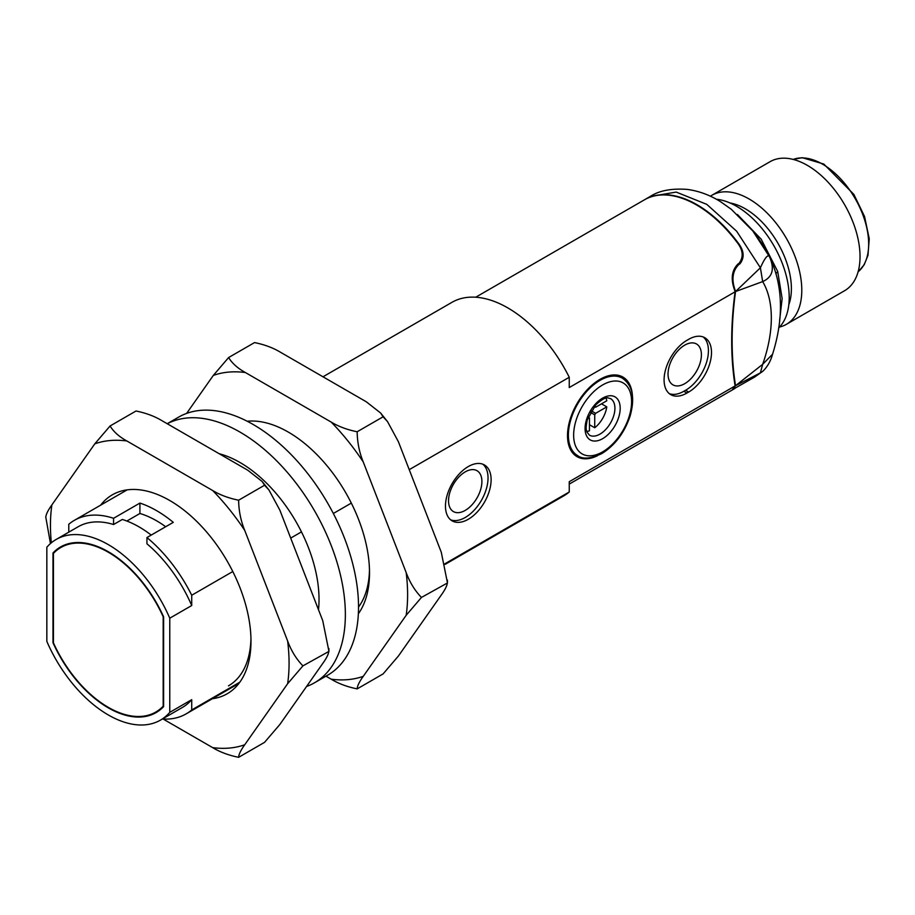 <?xml version="1.0" encoding="UTF-8"?>
<svg xmlns="http://www.w3.org/2000/svg" width="915" height="915" viewBox="0 0 915 915"><rect width="100%" height="100%" fill="white"/><g stroke="black" fill="none" stroke-linecap="round" stroke-linejoin="round"><path stroke-width="1.37" d="M247.233 421.243A114.855 66.315 60 0 1 288.294 432.086L288.294 432.086A114.855 66.315 60 0 1 369.511 572.756A114.855 66.315 60 0 1 358.371 613.736L358.371 613.725M186.626 413.397L213.332 375.402A168.737 97.425 60 0 1 245.38 372.531L331.207 422.09A168.737 97.425 60 0 1 363.255 461.961L406.168 572.55A168.737 97.425 60 0 1 406.168 615.292L363.255 676.334A168.737 97.425 60 0 1 331.207 679.193L325.969 676.174M331.207 422.09C338.55 426.527 347.197 429.753 357.17 431.766C357.296 442.288 359.321 452.353 363.255 461.961M213.332 375.402L228.613 357.548L254.542 342.576C264.515 344.6 273.162 347.826 280.505 352.264L366.332 401.811L380.64 413.031L383.099 416.794L357.17 431.766M228.613 357.548C232.113 363.301 237.694 368.299 245.38 372.531M383.099 416.794L387.525 421.609L398.38 441.682L441.293 552.283L447.378 582.466C447.252 585.371 445.216 589.557 441.293 595.013L398.38 656.055L383.099 673.909L357.17 688.881C347.197 686.868 338.539 683.631 331.207 679.193M447.424 580.11L447.424 582.981L421.449 597.438L406.168 615.292M363.255 676.334C359.332 681.778 357.296 685.953 357.17 688.881M406.168 572.55C409.748 582.329 414.838 590.621 421.449 597.438M358.531 607.045A108.645 62.735 -120 0 0 369.477 570.171M100.627 505.172A114.855 66.315 60 0 1 169.767 500.516L169.767 500.516A114.855 66.315 60 0 1 250.984 641.186A114.855 66.315 60 0 1 212.372 698.74M51.343 542.801A168.737 97.425 60 0 1 51.892 504.886L94.805 443.832A168.737 97.425 60 0 1 126.853 440.973L212.669 490.52A168.737 97.425 60 0 1 244.728 530.391L287.63 640.992A168.737 97.425 60 0 1 287.63 683.722L244.728 744.764A168.737 97.425 60 0 1 212.669 747.635L163.202 719.076M212.669 490.52C220.012 494.958 228.67 498.183 238.632 500.208C238.758 510.73 240.794 520.784 244.728 530.391M94.805 443.832L110.075 425.978L136.015 411.007C145.977 413.031 154.635 416.256 161.966 420.694L247.793 470.241L262.113 481.473L264.561 485.236L238.632 500.208M110.075 425.978C113.574 431.743 119.167 436.729 126.853 440.973M45.796 517.433C45.922 514.516 47.957 510.33 51.892 504.886M50.462 543.556L45.75 516.906M264.561 485.236L268.987 490.04L279.841 510.113L322.755 620.713L328.84 650.897C328.714 653.813 326.689 657.988 322.755 663.444L279.841 724.497L264.561 742.34L238.632 757.311C228.67 755.298 220.012 752.073 212.669 747.635M328.897 648.541L328.897 651.423L302.911 665.868L287.63 683.722M244.728 744.764C240.794 750.208 238.769 754.395 238.632 757.311M287.63 640.992C291.21 650.759 296.311 659.052 302.911 665.868M228.476 685.861A108.645 62.735 -120 0 0 250.95 638.601M306.559 686.49A149.008 86.033 -120 0 0 314.508 682.784A149.008 86.033 -120 0 0 315.366 512.24A149.008 86.033 -120 0 0 167.251 423.737M318.489 609.71A111.756 64.519 -120 0 0 219.12 453.691M314.508 682.784L327.673 675.19A149.008 86.033 -120 0 0 327.673 503.136A149.008 86.033 -120 0 0 178.677 417.103L167.216 423.714M684.717 345.149A23.596 13.622 120 0 0 669.311 365.943A23.596 13.622 120 0 0 672.925 384.849A23.596 13.622 120 0 0 696.521 371.227A23.596 13.622 120 0 0 696.521 343.983A23.596 13.622 120 0 0 684.717 345.149M703.2 336.96A32.288 18.643 -60 0 1 706.254 363.221A32.288 18.643 -60 0 1 685.598 390.27L683.837 391.277A32.288 18.643 -60 0 1 669.311 393.644M589.454 424.72L594.727 427.762A21.114 12.192 120 0 0 606.782 406.878L601.51 403.835M482.823 464.202A32.288 18.643 -60 0 1 485.865 490.451A32.288 18.643 -60 0 1 465.22 517.501A32.288 18.643 -60 0 1 450.683 519.857M465.22 471.877A23.596 13.622 120 0 0 449.803 492.67A23.596 13.622 120 0 0 453.417 511.577A23.596 13.622 120 0 0 477.012 497.954A23.596 13.622 120 0 0 477.012 470.71A23.596 13.622 120 0 0 465.22 471.877M126.865 521.024L139.915 513.487A99.335 57.348 60 0 1 165.684 526.731M754.498 377.14L762.755 371.318L754.509 377.14L733.189 389.218L735.534 385.695A347.677 200.728 -60 0 1 735.534 291.542L735.042 289.941C731.36 279.224 732.629 270.76 738.84 264.515L739.846 263.932C744.821 257.607 744.124 250.447 737.776 242.464A104.299 60.218 -120 0 0 644.858 199.561A104.299 60.218 -120 0 0 644.64 199.699M586.789 431.491A21.114 12.192 120 0 0 589.454 430.805L589.454 417.892L588.151 417.137M595.596 407.244A6.211 3.58 120 0 0 595.196 406.935A6.211 3.58 120 0 0 594.727 406.74L595.596 407.244L606.782 400.793A21.114 12.192 120 0 0 606.039 398.139M760.399 372.874L735.534 385.695L762.664 364.33L772.557 354.231C783.789 318.466 783.034 286.498 770.304 258.35A138.611 80.028 120 0 0 769.469 256.738L752.828 230.992L731.268 209.272L720.688 201.792C710.154 195.169 699.083 191.041 687.462 189.428C671.576 188.227 659.155 190.583 650.199 196.485L676.196 192.081L706.792 204.365L736.609 231.175L760.399 267.775C764.94 257.687 767.96 254.004 769.469 256.738C774.856 268.85 772.592 277.142 762.664 281.591L735.534 291.542L760.399 267.775L762.664 281.591A110.887 64.027 120 0 1 762.664 364.33L760.399 372.874M779.626 320.33L782.142 298.542L777.704 271.481L775.886 273.711M778.654 327.936A74.504 43.016 -120 0 0 783.652 267.1A74.504 43.016 -120 0 0 736.518 206.252A74.504 43.016 -120 0 0 716.342 199.241M788.81 304.729A65.194 37.641 -120 0 0 791.395 288.625A65.194 37.641 -120 0 0 730.067 202.981M779.534 327.044A74.504 43.016 -120 0 0 786.351 324.345A74.504 43.016 -120 0 0 801.792 290.238A74.504 43.016 -120 0 0 769.263 215.254A74.504 43.016 -120 0 0 711.859 195.295A74.504 43.016 -120 0 0 710.383 196.21M786.351 324.345L844.602 290.707A74.504 43.016 -120 0 0 860.031 256.612A74.504 43.016 -120 0 0 827.515 181.628A74.504 43.016 -120 0 0 770.098 161.669L711.859 195.295M576.359 454.858A45.944 26.524 -60 0 1 573.968 454.355M619.432 375.596A45.944 26.524 -60 0 1 621.056 377.426M734.859 388.486L732.435 389.71L735.1 385.947A347.677 200.728 -60 0 1 735.1 291.805L734.368 289.426C730.616 278.709 731.84 270.222 738.028 263.955L738.954 263.417C743.895 257.012 743.14 249.818 736.678 241.823L737.776 242.464M139.915 513.487L139.915 503.078A111.756 64.519 60 0 1 173.278 522.351L146.938 537.551L146.938 543.784A104.299 60.218 -120 0 1 191.715 605.524L191.715 595.242A111.756 64.519 60 0 0 146.938 537.551M151.215 535.081A104.299 60.218 -120 0 0 122.347 519.457L113.574 524.524L113.574 518.29L139.915 503.078M53.425 642.479L52.99 642.73A95.606 55.197 -120 0 0 156.11 712.591A95.606 55.197 -120 0 0 163.613 706.609L163.613 616.836A95.606 55.197 -120 0 0 60.493 546.987A95.606 55.197 -120 0 0 52.99 552.969L52.99 642.73M159.141 710.12A95.606 55.197 -120 0 0 160.297 709.708M65.091 544.802A95.606 55.197 -120 0 0 64.141 545.592M55.037 551.779L52.99 552.969M53.425 553.381L53.425 642.833A94.988 54.843 -120 0 0 155.79 712.053A94.988 54.843 -120 0 0 163.179 706.197L163.179 616.744A94.988 54.843 -120 0 0 60.802 547.525A94.988 54.843 -120 0 0 53.425 553.381M597.323 455.807A45.944 26.524 -60 0 1 577.022 456.665A45.944 26.524 -60 0 1 577.022 403.618A45.944 26.524 -60 0 1 622.966 377.094A45.944 26.524 -60 0 1 632.368 395.097M468.286 519.274A32.288 18.643 -60 0 1 452.147 520.875A32.288 18.643 -60 0 1 452.147 483.6A32.288 18.643 -60 0 1 484.435 464.957A32.288 18.643 -60 0 1 489.376 490.829A32.288 18.643 -60 0 1 468.286 519.274M445.113 564.372L563.674 495.919A111.756 64.519 -120 0 0 569.256 491.973L569.256 481.702L735.1 385.947M475.709 297.226L644.423 199.825A104.299 60.218 60 0 1 736.678 241.823M735.1 291.805L569.256 387.548L569.256 377.266L409.234 469.658M322.995 376.786L451.918 302.35A111.756 64.519 60 0 1 569.256 377.266M351.314 503.101L333.334 513.475M301.47 531.878L290.695 538.1M232.787 571.532L191.715 595.242M68.785 532.153L68.785 524.272A111.756 64.519 60 0 1 74.378 520.326A111.756 64.519 60 0 1 113.574 518.29M113.574 524.524A104.299 60.218 -120 0 0 78.095 526.788L56.147 539.461A104.299 60.218 -120 0 0 46.837 547.227L46.837 641.381A104.299 60.218 -120 0 0 160.457 720.116A104.299 60.218 -120 0 0 169.767 712.35L169.767 618.197A104.299 60.218 -120 0 0 56.147 539.461M169.767 618.197L191.715 605.524M160.457 720.116L182.405 707.444A104.299 60.218 -120 0 0 191.715 699.678L191.715 709.949A111.756 64.519 60 0 1 186.122 713.894A111.756 64.519 60 0 1 162.344 719.018M169.767 712.35L191.715 699.678M191.715 709.949L239.844 682.167M444.942 563.743L569.256 491.973M688.675 339.316A32.288 18.643 -60 0 1 704.813 337.726A32.288 18.643 -60 0 1 709.765 363.587A32.288 18.643 -60 0 1 688.675 392.043L686.913 393.05A32.288 18.643 -60 0 1 670.775 394.651A32.288 18.643 -60 0 1 665.823 368.779A32.288 18.643 -60 0 1 686.913 340.334L688.675 339.316M587.922 417.766L588.574 417.389A6.211 3.58 120 0 0 588.986 417.697A6.211 3.58 120 0 0 589.454 417.892M594.727 406.74L594.727 405.986M591.25 410.812L595.596 413.328L606.782 406.878M590.369 412.333L594.727 414.85A6.211 3.58 120 0 0 595.596 413.328M594.727 427.762L594.727 414.85M737.948 264L738.84 264.515M734.413 289.575L735.042 289.941M738.954 263.417L739.846 263.932M610.545 398.597A21.114 12.192 -60 0 1 613.782 415.513A21.114 12.192 -60 0 1 599.988 434.11A21.114 12.192 -60 0 1 589.432 435.163L587.018 432.143C586.858 430.496 585.04 430.725 587.247 419.848L595.837 404.739C607.308 394.605 608.063 398.563 610.545 398.597M572.332 452.525L577.639 455.59A44.698 25.803 -60 0 1 568.387 435.128A44.698 25.803 -60 0 1 599.988 380.377A44.698 25.803 -60 0 1 622.337 378.169L617.042 375.104M602.63 451.861A40.981 23.653 -60 0 1 577.537 416.153A40.981 23.653 -60 0 1 627.713 387.182A40.981 23.653 -60 0 1 602.63 451.861M602.63 438.674A24.831 14.343 -60 0 1 587.419 417.046A24.831 14.343 -60 0 1 617.831 399.478A24.831 14.343 -60 0 1 602.63 438.674M777.704 271.481L761.211 239.238L737.399 214.487M858.098 271.835A65.194 37.641 -120 0 0 868.667 244.019A65.194 37.641 -120 0 0 822.574 164.174A65.194 37.641 -120 0 0 793.202 159.427L802.261 157.689L823.809 164.06L853.878 194.426L864.561 216.535L869.25 238.735L867.969 255.354L864.137 264.858L858.087 271.869M688.675 392.043L685.598 390.27M683.837 391.277L686.913 393.05M380.64 413.031L387.525 421.609M262.113 481.473L268.987 490.04M644.858 199.561L650.199 196.485M577.639 455.59C582.535 459.479 590.61 458.804 601.853 453.566C615.006 445.319 624.43 432.806 630.115 416.016C635.193 397.888 632.608 385.272 622.337 378.169M762.755 371.318C767.353 366.949 770.624 361.253 772.557 354.242L772.557 354.242M770.304 258.35A155.218 155.218 0 0 0 754.692 233.371M60.802 547.525L66.246 544.379M155.79 712.053L161.234 708.908M734.059 388.944L569.256 484.092M127.151 489.868L74.378 520.326M238.895 683.425L186.122 713.894"/></g></svg>
